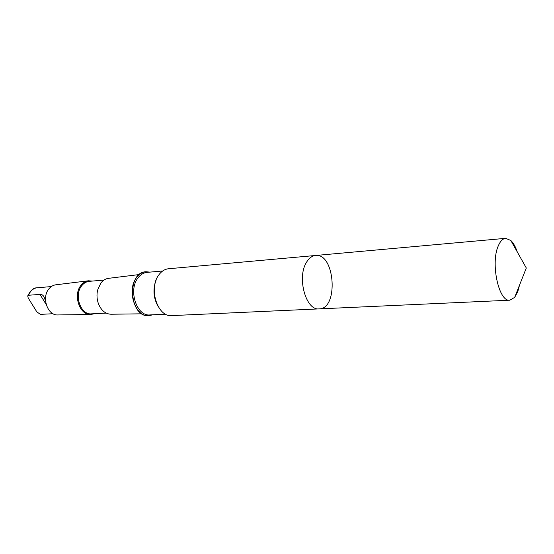 <?xml version="1.0" encoding="UTF-8"?>
<svg xmlns="http://www.w3.org/2000/svg" width="554" height="554" viewBox="0 0 554 554"><rect width="100%" height="100%" fill="white"/><g stroke="black" fill="none" stroke-linecap="round" stroke-linejoin="round"><path stroke-width="0.83" d="M319.132 308.883L171.733 315.607C157.634 317.394 148.223 288.364 158.832 274.909C161.553 271.197 164.787 269.14 168.555 268.752L315.51 255.484C311.992 255.865 308.98 258.143 306.48 262.333C296.674 277.512 305.953 310.822 319.132 308.883C338.833 308.973 335.018 252.735 315.51 255.484C311.992 255.865 308.98 258.143 306.48 262.333C296.674 277.512 305.953 310.822 319.132 308.883L509.825 300.192C498.891 302.283 490.352 263.351 498.24 245.99C500.241 241.212 502.707 238.656 505.629 238.331L510.823 240.478C513.364 242.887 515.511 246.696 517.263 251.918M519.514 285.151L517.761 291.695L514.687 297.359L509.825 300.192M45.566 301.016L44.105 297.096C43.17 295.157 41.799 294.257 39.985 294.403L28.593 295.254L27.728 296.009L28.212 298.017L36.855 311.916L40.456 314.367L53.045 313.73M36.28 287.886L51.328 286.563M148.915 315.69L148.908 315.69C129.373 317.864 126.277 272.236 145.924 271.751L145.931 271.751C142.302 272.125 139.172 274.057 136.547 277.554C126.312 290.199 135.321 317.387 148.915 315.69L152.807 314.79M142.018 313.813L111.029 314.229C105.558 314.035 101.403 310.649 98.57 304.077C96.86 299.499 96.548 294.832 97.615 290.067L100.814 283.094C102.989 280.303 105.579 278.71 108.591 278.323L139.352 274.549M106.181 313.1L91.465 313.855C80.697 315.164 73.675 295.13 81.757 285.705C83.855 283.08 86.355 281.619 89.256 281.335L103.937 280.089M94.436 313.702L90.773 314.499C79.707 315.482 72.726 294.936 81.009 285.289C83.1 282.665 85.593 281.162 88.481 280.788L92.22 281.086M90.773 314.499L57.9 314.942C47.644 315.815 41.252 297.491 48.925 288.849C50.864 286.494 53.17 285.144 55.85 284.798L88.481 280.788M149.912 272.118L145.931 271.751M28.593 295.254C30.235 291.092 32.887 288.62 36.536 287.831M165.625 314.187L149.919 314.928C136.762 316.576 128.05 290.254 137.939 277.997C140.481 274.611 143.514 272.734 147.032 272.374L162.689 270.982M157.904 306.092C153.368 297.678 152.779 288.994 156.131 280.047M51.868 313.758L50.968 312.297M46.217 304.555L39.985 294.403M315.51 255.484L505.629 238.331M514.687 297.359L526.3 267.998L510.823 240.478M27.818 295.739C30.553 290.476 33.413 287.845 36.398 287.851"/></g></svg>
